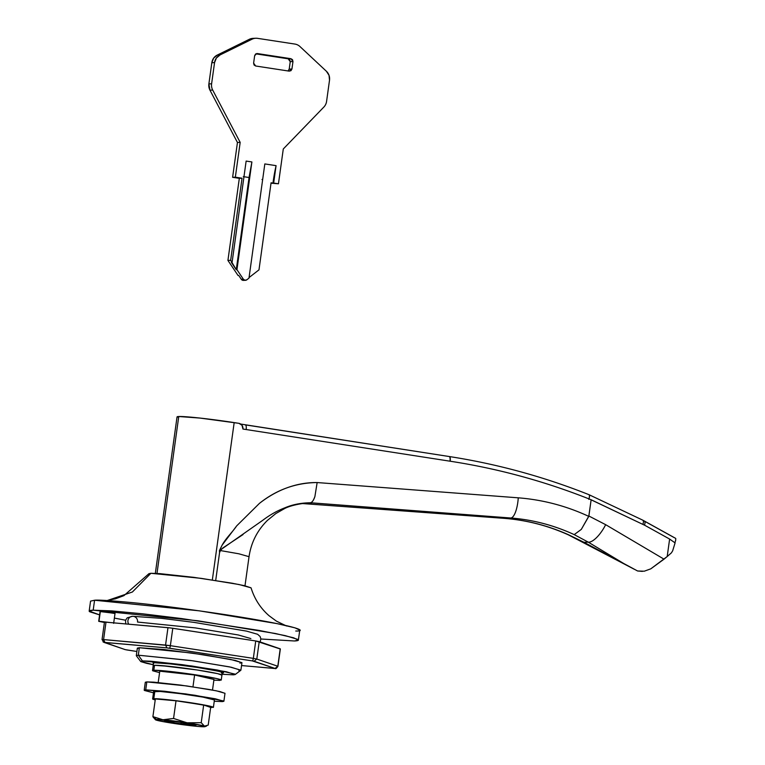 <?xml version="1.0" encoding="UTF-8"?>
<svg xmlns="http://www.w3.org/2000/svg" width="765" height="765" viewBox="0 0 765 765"><rect width="100%" height="100%" fill="white"/><g stroke="black" fill="none" stroke-linecap="round" stroke-linejoin="round"><path stroke-width="1.15" d="M98.991 621.237L109.921 622.519L98.991 621.237L100.378 611.283L98.991 621.237L104.413 622.461L98.742 621.343M114.999 613.377L101.028 611.665M154.387 662.729A35.2 1.779 -172.1 0 0 153.048 663.026A35.2 1.779 -172.1 0 0 153.507 663.389L154.387 662.729C156.997 662.251 171.36 663.829 197.475 667.462C219.88 671.259 227.874 673.104 221.439 672.999L222.548 672.454L218.388 671.211L197.475 667.462L170.968 663.953L154.387 662.729M298.379 640.095L299.765 630.15L295.013 627.845L276.94 623.599L199.254 610.824L94.573 600.238L93.187 610.183L197.877 620.778L275.553 633.544L293.636 637.8L298.379 640.095L294.372 640.974L260.875 638.995M235.151 674.548L233.421 674.835L234.922 674.089L217.317 670.025L182.491 664.699L150.839 661.218L142.405 660.903L140.636 661.429L153.316 664.737L146.555 663.322L140.903 661.639L142.405 660.903L138.312 655.194L142.405 660.903L191.661 665.961L226.469 671.794L235.151 674.548L240.822 670.274L231.212 667.233L192.751 660.788L138.312 655.194L139.345 647.726L138.312 655.194L190.648 660.491L229.49 666.87L240.908 670.15L238.9 670.589M106.918 600.535L115.448 598.813L123.93 595.639L148.965 573.664L150.896 573.291L132.402 591.995L107.224 600.544L132.402 591.995L150.896 573.291L201.08 578.34L239.11 584.537L251.044 587.836L244.609 585.713L231.719 583.14L194.147 577.393L159.99 573.645L150.896 573.291L149.271 574.094M295.749 631.029C308.19 631.297 297.92 625.846 223.858 614.429C186.985 608.921 156.337 604.981 131.905 602.591C110.657 600.611 98.216 599.817 94.573 600.238L94.181 603.059M125.565 620.214L114.387 618.091L125.565 620.214M89.18 611.063L90.557 601.118L94.573 600.238L93.187 610.183L89.18 611.063L99.593 614.888L89.868 611.818C88.281 610.891 89.381 610.346 93.187 610.183L111.824 610.9L142.94 613.846L181.793 618.579L258.78 630.37L285.202 635.619L297.7 639.349C299.287 640.276 298.178 640.821 294.372 640.974M114.74 613.482L100.378 611.283M233.421 674.835L222.051 674.271L233.421 674.835M137.681 648.548L139.345 647.726L137.346 648.127L136.304 655.634L138.312 655.194L136.352 655.777L140.636 661.429M222.787 672.674L222.242 672.932M195.926 725.21L195.343 725.392A15.845 0.803 7.9 0 1 193.143 725.325L181.037 723.996A15.845 0.803 7.9 0 1 171.312 722.514L173.798 722.38L164.58 720.955A15.845 0.803 7.9 0 1 165.163 720.773A15.845 0.803 7.9 0 1 167.353 720.84L179.459 722.17A15.845 0.803 7.9 0 1 189.185 723.661L186.708 723.795L195.926 725.21L193.143 725.325L171.312 722.514L173.798 722.38L164.58 720.955L167.353 720.84L179.459 722.17L195.926 725.21A15.845 0.803 7.9 0 1 195.343 725.392M153.555 717.723L152.904 716.623L162.945 719.769L173.559 718.459L187.081 722.801L173.559 718.459L162.945 719.769L152.904 716.623L156.299 719.416A25.14 1.272 7.9 0 1 187.081 722.801L201.224 722.696L204.37 726.1L187.081 722.801A25.14 1.272 7.9 0 1 204.37 726.1L204.446 726.128A25.14 1.272 7.9 0 1 205.039 726.635A25.14 1.272 7.9 0 1 204.198 726.75A25.14 1.272 7.9 0 1 197.695 726.415L197.456 726.387A25.14 1.272 7.9 0 1 173.416 723.365L197.695 726.415A25.14 1.272 -172.1 0 0 204.198 726.75A25.14 1.272 -172.1 0 0 204.446 726.128L208.214 725.096L210.662 707.415L203.672 705.014L176.017 700.788L173.559 718.459L176.017 700.788L155.352 698.952L152.904 716.623L155.352 698.952L176.017 700.788L203.672 705.014L210.662 707.415L208.214 725.096L204.446 726.128L201.224 722.696L203.672 705.014L201.224 722.696L187.081 722.801L156.299 719.416L155.505 719.808L158.489 720.697L173.416 723.365A25.14 1.272 7.9 0 1 155.458 719.779A25.14 1.272 7.9 0 1 156.299 719.416L152.904 716.623L155.429 719.75M214.286 699.755A30.677 1.549 -172.1 0 0 186.765 694.544A30.677 1.549 -172.1 0 0 154.826 691.254L153.794 698.713A30.677 1.549 7.9 0 1 185.723 702.002A30.677 1.549 7.9 0 1 213.244 707.214M223.896 701.256L224.996 693.291L216.304 690.795L186.708 685.937L146.832 681.902L145.723 689.858L185.608 693.893L215.195 698.761L223.896 701.256L222.366 701.591L214.248 701.237L222.366 701.591L223.638 700.97L194.979 695.27L164.676 691.254L145.723 689.858L146.832 681.902L145.302 682.237L144.203 690.193L145.723 689.858L144.461 690.479L153.478 692.813L144.203 690.193M210.633 707.663L213.196 707.185L209.562 706.105L179.526 701.151L159.206 698.923L153.794 698.713L152.828 699.191L155.209 699.965M145.56 682.523L146.832 681.902L153.928 682.17L180.588 685.096L209.916 689.59L219.976 691.589L224.996 693.329M214.43 699.965L202.926 697.116L180.569 693.692L160.239 691.455L153.861 691.723M153.794 698.713L154.826 691.254M164.59 720.869L165.163 720.773M173.875 721.835L173.798 722.38L173.875 721.835M181.257 722.418L181.037 723.996L181.257 722.418M183.992 722.82L183.839 723.91L183.992 722.82M193.22 724.799L193.143 725.325L193.22 724.799M186.784 723.25L186.708 723.795L186.784 723.25M159.579 672.626L152.732 670.8L153.822 670.264L154.52 665.292L160.64 665.531L196.997 669.958L217.604 673.649L221.936 675.151L217.604 673.649L196.997 669.958L170.863 666.497L154.52 665.292A34.702 1.75 7.9 0 1 190.638 669.021A34.702 1.75 7.9 0 1 221.773 674.912A34.702 1.75 -172.1 0 0 190.638 669.021A34.702 1.75 -172.1 0 0 154.52 665.292L153.421 665.827L154.52 665.292L153.822 670.264A34.702 1.75 7.9 0 1 189.95 673.994A34.702 1.75 7.9 0 1 221.075 679.884M304.766 503.418L304.814 503.418C305.072 503.054 291.082 504.843 284.131 508.83L275.773 513.602L267.444 520.382C257.279 530.403 251.14 542.5 249.036 556.681L238.852 553.793L220.435 550.561L219.565 552.617L219.421 550.561L222.127 545.149L236.691 525.871L259.402 503.408C268.085 496.609 277.179 491.455 286.674 487.936C296.696 484.226 306.861 482.438 317.15 482.552L518.268 497.824C542.787 499.746 566.291 505.923 588.782 516.385L591.135 499.755L590.159 499.363C545.177 481.462 498.904 468.811 451.34 461.4L242.954 429.041L242.008 425.235L238.919 423.332L200.086 418.082L178.761 416.514L156.988 573.444L178.761 416.514A45.259 2.285 -172.1 0 0 177.05 416.925M242.954 429.041L451.34 461.4C498.904 468.802 545.177 481.453 590.159 499.363L644.819 525.316L669.624 539.057L644.819 525.316L591.135 499.755L588.878 516.012L605.66 524.675L664.03 559.167L667.195 556.538L669.624 539.057L675.093 542.901L672.674 550.781L671.45 552.808L667.195 556.538L671.45 552.808L672.674 550.781L675.093 542.901L669.624 539.057L667.195 556.538L650.776 568.844L644.235 571.206L637.599 570.986L642.361 571.388M242.983 428.849C242.993 425.876 241.635 424.04 238.919 423.332L234.176 422.596L212.335 579.975L234.176 422.596A45.259 2.285 -172.1 0 0 178.761 416.514L177.337 417.212M675.572 538.321L644.312 521.003A5.03 2.228 118.8 0 1 644.474 525.134A5.03 2.228 -61.2 0 0 644.34 521.022A5.03 2.228 118.8 0 0 644.006 520.898L674.051 537.527M675.686 540.262L674.912 542.739L675.686 540.262M284.905 507.807C292.431 504.584 300.951 502.901 310.456 502.758L311.336 503.533L304.527 503.427M244.991 585.799L249.036 556.681L238.852 553.793L220.435 550.561L222.73 548.017L243.041 534.553M219.565 552.617L215.701 580.482L219.565 552.617L220.846 549.653L262.691 520.343C277.58 509.041 293.502 503.179 310.456 502.758C311.881 502.768 313.373 500.683 314.903 496.523L317.15 482.552C295.768 482.792 276.519 489.743 259.402 503.408L236.691 525.871C230.915 534.496 221.228 542.002 219.565 552.617M637.599 570.986L644.235 571.206L650.776 568.844L664.03 559.167L605.66 524.675A20.119 7.287 120.7 0 1 588.247 542.136L623.628 563.451L637.599 570.986L584.011 542.308L568.711 534.84C547.922 525.517 526.224 519.999 503.628 518.297L510.733 518.001C532.708 519.693 553.87 525.23 574.199 534.611L588.247 542.136L584.011 542.308L623.628 563.451L588.247 542.136L584.011 542.308L568.711 534.84C547.845 525.479 526.148 519.971 503.628 518.297L302.691 503.561L503.628 518.297L510.733 518.001L310.408 502.787L311.336 503.533M159.78 671.182L158.202 682.523L159.78 671.182L194.606 675.007L192.962 686.836L194.606 675.007L159.78 671.182M213.97 679.473L212.507 690.059L213.97 679.473L194.606 675.007L213.97 679.473M675.801 538.694L675.61 540.673L675.801 538.694M246.167 429.548A5.03 1.53 -81.2 0 0 245.364 424.871A5.03 1.53 -81.2 0 0 245.278 424.862A5.03 1.53 98.8 0 1 245.364 424.871A5.03 1.53 98.8 0 1 246.167 429.548M449.112 456.514A5.03 1.53 98.8 0 1 449.198 456.523A5.03 1.53 98.8 0 1 450.011 461.199A5.03 1.53 -81.2 0 0 449.198 456.523A5.03 1.53 -81.2 0 0 449.112 456.514L245.431 424.881M450.203 461.228A5.03 1.53 -81.2 0 0 449.39 456.552A5.03 1.53 -81.2 0 0 449.304 456.542A5.03 1.53 98.8 0 1 449.39 456.552A5.03 1.53 98.8 0 1 450.203 461.228M588.811 499.382C589.672 496.542 589.662 494.965 588.792 494.639C589.748 494.993 589.748 496.571 588.811 499.382M240.822 424.078L449.38 456.552C497.202 463.992 543.733 476.7 588.964 494.678L588.792 494.639M642.896 524.274A5.03 2.219 -61.4 0 0 642.753 520.152A5.03 2.219 118.6 0 1 642.896 524.274M588.973 494.678L642.734 520.143A5.03 2.219 118.6 0 0 642.428 520.037M302.634 503.561L503.475 518.297C525.966 519.98 547.558 525.488 568.261 534.802L634.443 569.351M310.456 502.758L510.733 518.001A20.119 6.197 -85.7 0 0 518.268 497.824L317.15 482.552L314.903 496.523C313.717 500.214 312.235 502.289 310.456 502.758M574.199 534.611L581.295 529.409L588.782 516.385C566.291 505.923 542.787 499.746 518.268 497.824A20.119 6.197 94.3 0 1 510.733 518.001C532.784 519.731 553.937 525.268 574.199 534.611L588.247 542.136A20.119 7.287 -59.3 0 0 605.66 524.675L588.878 516.012L581.295 529.409L574.199 534.611M253.358 38.355L249.294 39.321L252.029 39.206L220.119 54.908L216.39 58.016L214.554 62.606L211.609 83.806A10.06 9.677 87.6 0 0 212.699 90.069L240.172 142.376L235.343 177.193L242.046 178.226L230.657 260.301L232.082 262.414L246.139 161.071L251.895 161.951L236.949 269.663L243.308 279.129L244.896 280.258L246.77 279.837L248.979 278.125L264.824 163.93L276.079 165.651L273.669 183.065L278.45 183.791L283.289 148.974L323.834 107.081A10.06 9.677 87.6 0 0 326.579 101.41L329.514 80.201L329.036 75.333L326.406 71.269L300.09 46.665A10.06 9.677 87.6 0 0 294.879 44.064L257.576 38.346A10.06 9.677 87.6 0 0 252.029 39.206L220.119 54.908L217.394 55.013L213.655 58.121L211.819 62.72L208.883 83.921L209.964 90.184L237.446 142.491L232.608 177.308L239.321 178.341L227.922 260.416L238.068 275.505L227.922 260.416L230.657 260.301L236.261 269.691L236.949 269.663L243.308 279.129L241.262 279.215A2.515 2.419 87.6 0 0 243.413 280.392L245.46 280.306M289.782 59.794L290.241 61.659L289.199 69.127L291.934 69.013L289.199 71.135L255.663 66L253.617 63.141L254.649 55.682L255.596 54.028L257.394 53.56L290.92 58.695L292.517 59.68L292.966 61.544L291.934 69.013L290.987 70.667L289.199 71.135L255.663 66L254.076 65.015L253.617 63.141L254.649 55.682L256.772 53.54M243.949 280.306L242.429 280.22L241.262 279.215L238.747 275.476L241.262 279.215L243.308 279.129A2.515 2.419 -92.4 0 0 246.77 279.837L248.979 278.125L264.824 163.93L276.079 165.651L272.981 183.093L273.669 183.065L276.079 165.651A50.289 13.435 -81.3 0 0 273.239 181.209L272.981 183.093L271.068 182.797L258.981 269.854L249.055 277.561L258.981 269.854L271.068 182.797L278.45 183.791L271.011 183.189L278.45 183.791L283.289 148.974L323.834 107.081A10.06 9.677 -92.4 0 0 326.579 101.41L329.514 80.201A10.05 9.668 -92.4 0 0 326.406 71.269L300.09 46.665A10.06 9.677 -92.4 0 0 294.879 44.064L257.576 38.346A10.06 9.677 -92.4 0 0 255.768 38.25L253.043 38.365A10.06 9.677 87.6 0 0 249.294 39.321L217.394 55.013A10.06 9.677 87.6 0 0 211.819 62.72L214.554 62.606A10.06 9.677 -92.4 0 1 220.119 54.908L217.394 55.013L249.294 39.321L252.029 39.206A10.06 9.677 -92.4 0 1 255.768 38.25M288.185 58.809L290.92 58.695L292.966 61.544L290.241 61.659L288.185 58.809L255.854 53.856L288.185 58.809L290.92 58.695L257.394 53.56M238.747 275.476L238.068 275.505L238.747 275.476M230.657 260.301L227.922 260.416L239.321 178.341L242.046 178.226L230.657 260.301M242.046 178.226L232.608 177.308L242.046 178.226M235.343 177.193L232.608 177.308L237.446 142.491L240.172 142.376L235.343 177.193M240.172 142.376L237.446 142.491L209.964 90.184L212.699 90.069L240.172 142.376M212.699 90.069A10.06 9.677 -92.4 0 1 211.609 83.806L208.883 83.921A10.06 9.677 87.6 0 0 209.964 90.184L212.699 90.069M211.609 83.806L208.883 83.921L211.819 62.72L214.554 62.606L211.609 83.806M291.934 69.013L292.966 61.544L290.241 61.659L289.199 69.127L291.934 69.013M288.003 70.944L289.199 69.127M243.308 176.629L249.055 177.509L236.261 269.691L231.393 262.443L232.082 262.414L246.139 161.071L251.895 161.951L236.949 269.663L236.261 269.691L249.055 177.509L251.895 161.951L249.055 177.509L243.968 176.734M261.984 179.488L262.653 179.593M132.775 616.294A5.03 4.839 -92.4 0 1 137.528 622.05L195.352 627.902L238.259 634.96L250.872 638.574M274.53 668.486L241.539 665.55L274.998 668.495A2.515 2.419 87.6 0 0 276.184 668.371A2.515 2.419 -92.4 0 1 274.998 668.495L274.597 668.476M125.718 623.915L125.546 620.3L127.219 617.824L132.527 616.294A5.03 4.839 87.6 0 0 128.769 624.192A5.03 4.839 -92.4 0 1 132.527 616.294L161.683 618.359L193.784 622.347L246.445 631.096L257.604 634.271L260.11 636.509L260.875 638.947L260.119 641.94M104.614 622.232L105.991 622.174L103.581 639.578L170.365 645.679L253.33 658.378L256.801 659.048L254.037 661.228L275.027 668.438L252.297 660.893L166.933 647.888L104.27 642.428L125.25 649.638L136.878 651.484L125.24 649.638M240.908 670.15L241.941 662.643L230.523 659.411L191.69 653.023L139.345 647.726L164.217 649.562L203.987 654.83L235.352 660.444L241.931 662.729M274.463 668.476L275.4 668.514C275.61 669.098 276.461 668.371 277.934 666.334L280.353 648.921L277.791 666.248L256.801 659.048L277.791 666.248L280.21 648.835L259.22 641.634L256.801 659.048L259.22 641.634L255.74 640.965L253.33 658.378L255.74 640.965L172.785 628.266L170.365 645.679L172.785 628.266L167.975 627.663L165.556 645.077L167.975 627.663L105.991 622.174L170.222 627.912L255.74 640.965L280.191 648.959M241.941 662.681L239.933 663.131M102.041 639.569L103.581 639.578L105.991 622.174L104.451 622.136L102.041 639.569M126.904 649.954A2.515 0.669 -81.3 0 0 126.942 649.963A2.515 0.669 98.7 0 1 126.933 649.963L136.878 651.484M103.791 642.323L125.25 649.638L103.007 641.864M275.027 668.438L277.781 666.296M103.858 642.332L166.933 647.888L165.556 645.077L103.581 639.578L102.041 639.55L103.858 642.332M103.581 639.578L104.958 642.399M256.801 659.048L253.33 658.378A2.515 0.669 98.7 0 1 252.297 660.893L254.037 661.228L256.801 659.048M165.556 645.077L166.933 647.888L169.333 648.194A2.515 0.669 -81.3 0 0 170.365 645.679L165.556 645.077M252.297 660.893A2.515 0.669 -81.3 0 0 253.33 658.378L170.365 645.679A2.515 0.669 98.7 0 1 169.333 648.194L252.297 660.893M153.822 670.264L170.174 671.469L196.309 674.931L216.916 678.622L221.018 679.846L219.928 680.391L213.808 680.152M113.65 623.37L115.027 613.425M286.55 626L276.404 621.132L269.108 615.758C260.54 608.309 254.516 598.995 251.044 587.836M98.704 621.295L100.091 611.35M214.43 699.937L213.397 707.405M153.66 691.503L152.627 698.971M206.665 725.985L205.049 726.635M222.319 672.339L221.248 680.095M155.333 573.358L177.05 416.887M153.583 662.796L153.201 665.55M644.312 521.003L642.734 520.143M126.942 649.963L124.848 649.542M241.539 665.56L274.482 668.476M153.201 665.588L152.512 670.561"/></g></svg>
